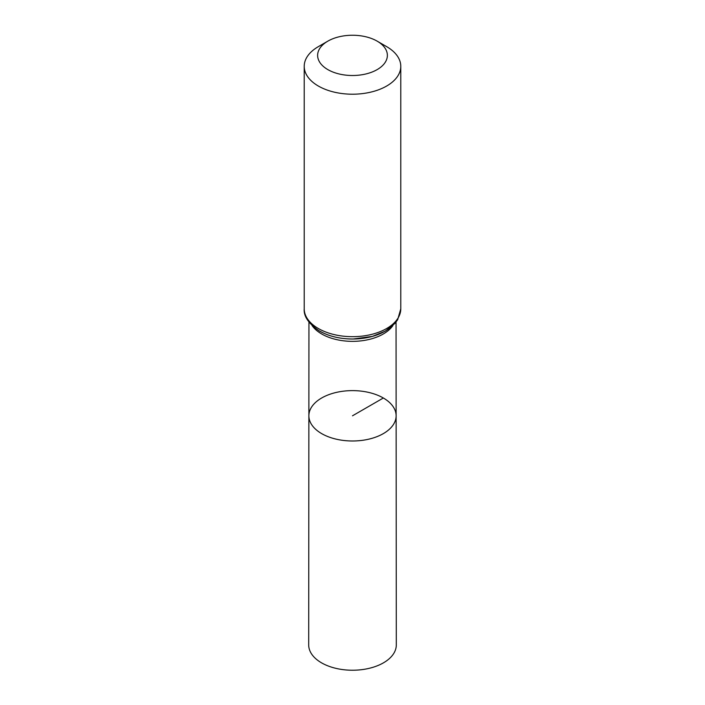 <?xml version="1.0" encoding="UTF-8"?>
<svg xmlns="http://www.w3.org/2000/svg" width="705" height="705" viewBox="0 0 705 705"><rect width="100%" height="100%" fill="white"/><g stroke="black" fill="none" stroke-linecap="round" stroke-linejoin="round"><path stroke-width="1.06" d="M396.122 415.791A43.622 25.186 180 0 1 352.5 440.986A43.622 25.186 180 0 1 308.878 415.791A43.622 25.186 0 0 0 321.656 433.61A43.622 25.186 0 0 0 369.2 439.074A43.622 25.186 0 0 0 396.122 415.791A43.622 25.186 0 0 0 352.5 390.623A43.622 25.186 0 0 0 308.878 415.791L308.702 644.934A43.798 25.283 0 0 0 321.533 662.832A43.798 25.283 0 0 0 369.27 668.305A43.798 25.283 0 0 0 396.298 644.934L396.051 322.062M386.64 46.627L377.157 41.146A34.862 20.128 180 0 1 377.157 69.61A34.862 20.128 180 0 1 327.843 69.61A34.862 20.128 180 0 1 327.843 41.146A34.862 20.128 180 0 1 377.157 41.146L386.64 46.627A48.284 27.874 180 0 1 400.784 66.332A48.284 27.874 180 0 1 352.5 94.206A48.284 27.874 180 0 1 304.216 66.332A48.284 27.874 180 0 1 318.36 46.627L327.843 41.146M383.344 397.999L352.5 415.8M312.068 325.543A43.543 25.142 0 0 0 321.709 333.985A43.543 25.142 0 0 0 392.932 325.543M320.017 331.244A45.94 26.526 0 0 0 396.228 320.616M318.36 328.512A48.284 27.874 0 0 0 370.98 334.558A48.284 27.874 0 0 0 400.784 308.808L397.69 319.638L395.038 323.322L385.318 331.138L372.416 336.391L353.258 339.008C340.339 339.043 329.085 336.391 319.506 331.042C308.649 323.727 303.555 316.316 304.216 308.808A48.284 27.874 0 0 0 318.36 328.512M308.949 322.062L308.878 415.791M304.216 66.332L304.216 308.808M400.784 66.332L400.784 308.808"/></g></svg>
